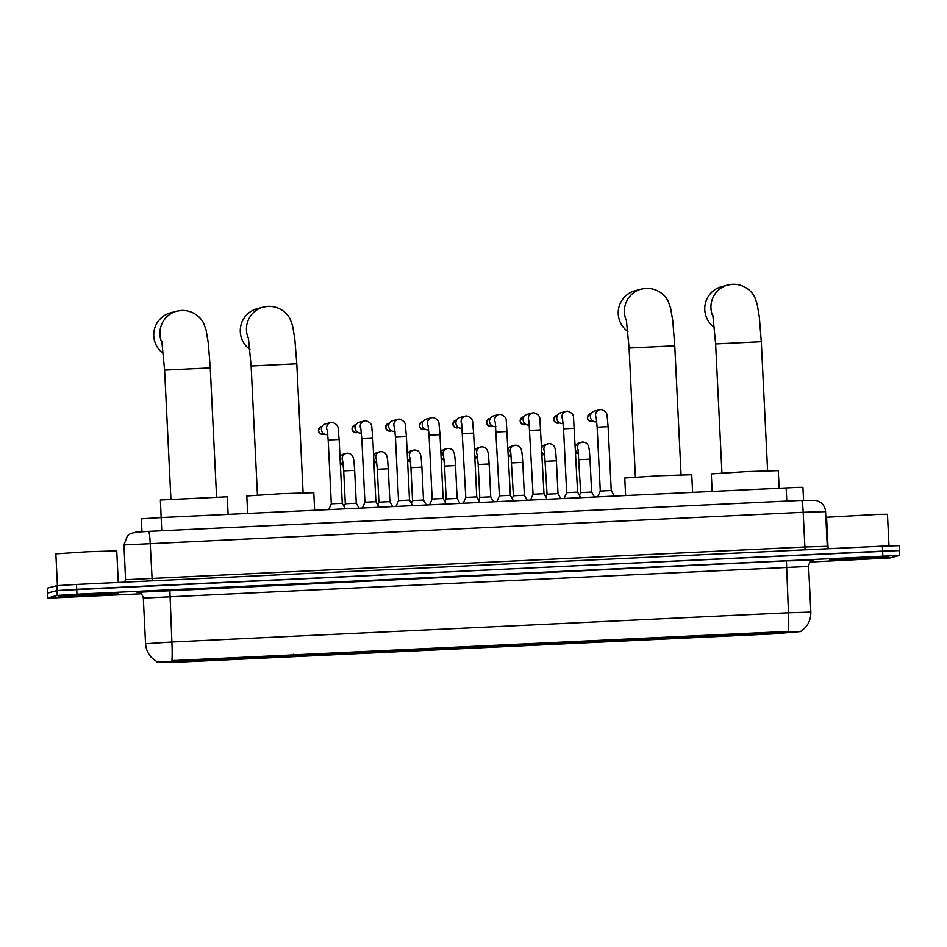 <?xml version="1.0" encoding="UTF-8"?>
<svg xmlns="http://www.w3.org/2000/svg" width="947" height="947" viewBox="0 0 947 947"><rect width="100%" height="100%" fill="white"/><g stroke="black" fill="none" stroke-linecap="round" stroke-linejoin="round"><path stroke-width="1.42" d="M256.057 657.786L320.488 654.685L256.057 657.786M634.005 639.841L698.436 636.739L634.005 639.841M720.549 635.733L784.98 632.632L720.549 635.733M169.513 661.894L233.945 658.792L169.513 661.894M367.223 652.814L348.981 653.69L367.223 652.814M400.841 651.216L382.6 652.092L400.841 651.216M434.46 649.618L416.218 650.494L434.46 649.618M468.078 648.02L449.837 648.908L468.078 648.02M501.697 646.434L483.467 647.31L501.697 646.434M535.315 644.836L517.086 645.712L535.315 644.836M568.934 643.238L550.704 644.114L568.934 643.238M602.552 641.64L584.323 642.516L602.552 641.64M353.207 652.874L334.978 653.75L353.207 652.874M386.838 651.276L368.596 652.152L386.838 651.276M420.456 649.678L402.215 650.553L420.456 649.678M454.075 648.079L435.833 648.955L454.075 648.079M487.693 646.493L469.452 647.369L487.693 646.493M521.312 644.895L503.082 645.771L521.312 644.895M554.93 643.297L536.7 644.173L554.93 643.297M588.549 641.699L570.319 642.575L588.549 641.699M622.167 640.101L603.937 640.977L622.167 640.101M141.979 531.717L141.352 518.826L161.097 517.547L798.084 487.385L802.926 487.374L803.565 500.288M156.693 662.178L801.221 631.507L772.503 633.934L175.763 662.261L156.693 662.178M58.951 596.361L117.913 593.52L58.951 596.361M829.667 559.772L888.629 556.931L829.667 559.772M171.928 660.627L788.496 631.365A21.331 1.752 -92.7 0 0 788.46 612.756L810.833 612.082L808.596 566.424L143.317 598.078C142.026 592.053 137.232 592.195 138.203 592.372A6.096 6.073 97.9 0 0 137.066 592.325L786.412 560.873L788.46 612.756L171.881 642.019A21.331 1.752 87.3 0 1 171.928 660.627M810.17 562.033L890.204 557.913L899.65 555.416L899.413 550.538L894.572 550.562L57.033 590.561L47.587 593.059L57.033 590.561L76.719 589.306L899.354 550.574M899.65 555.416L76.956 594.171L57.27 595.426L47.883 597.9L52.665 597.912L141.245 593.793M899.413 550.538L899.177 545.673L882.391 546.17L76.482 584.429L56.796 585.684L47.409 588.158L47.824 597.936M117.511 593.58L59.152 596.397L117.511 593.58M118.28 582.441L116.741 550.858L87.515 551.758L55.849 553.841L57.412 585.589M68.598 595.9L108.23 593.982L68.598 595.9M888.227 556.99L829.868 559.807L888.227 556.99M888.996 545.886L887.457 514.28L878.958 514.328L826.565 517.251L828.08 548.254M839.314 559.322L878.946 557.404L839.314 559.322M228.109 514.363L227.244 496.796L160.374 500.016L161.748 530.746M230.867 658.698L207.05 659.609L207.085 658.366M230.263 658.958L202.374 660.84L202.22 659.645M172.437 661.562L196.301 661.124L196.562 660.166M230.654 658.934L207.05 659.609M202.374 660.84L230.157 659.065M172.709 661.799L196.538 661.065M202.634 659.751L202.599 660.781M173.029 661.503L200.977 659.834M200.977 659.893L173.194 661.669M162.138 343.134A22.858 22.775 -104.8 0 1 176.84 311.161L170.673 312.794A22.858 22.775 75.2 0 0 163.44 353.586M314.641 510.255L313.788 492.689L281.638 493.671L246.812 495.968L247.664 513.428M317.411 654.59L293.582 655.502L293.629 654.259M316.795 654.851L288.918 656.733L288.752 655.537M258.981 657.455L282.845 657.017L283.106 656.058M317.186 654.827L293.582 655.502M288.918 656.733L316.7 654.957M259.241 657.692L283.07 656.958M289.178 655.644L289.143 656.673M259.561 657.396L287.521 655.726M287.521 655.786L259.738 657.561M248.682 339.026A22.858 22.775 -104.8 0 1 263.384 307.053L257.217 308.686A22.858 22.775 75.2 0 0 249.972 349.479M692.6 492.31L691.736 474.743L659.597 475.737L624.76 478.022L625.612 495.494M695.358 636.644L671.541 637.497M694.755 636.905L666.866 638.787L666.712 637.603M636.929 639.509L660.793 639.083L661.053 638.124M695.145 636.893L671.541 637.556M666.866 638.787L694.648 637.023M637.189 639.746L661.03 639.024M667.126 637.71L667.09 638.728M637.52 639.462L665.469 637.793M665.469 637.84L637.686 639.616M626.63 321.08A22.858 22.775 -104.8 0 1 641.332 289.107L635.165 290.741A22.858 22.775 75.2 0 0 627.932 331.545M779.132 488.202L778.28 470.635L746.129 471.63L711.304 473.914L712.156 491.386M781.902 632.537L758.085 633.389M781.287 632.797L753.41 634.679L753.244 633.496M723.472 635.401L747.337 634.975L747.597 634.017M781.677 632.785L758.074 633.448M753.41 634.679L781.192 632.916M723.733 635.638L747.562 634.916M753.67 633.602L753.634 634.62M724.053 635.354L752.013 633.685M752.013 633.732L724.23 635.508M713.174 316.973A22.858 22.775 -104.8 0 1 727.876 285L721.709 286.633A22.858 22.775 75.2 0 0 714.464 327.437M328.763 509.581L331.32 503.804L342.246 503.283M327.816 434.614A5.481 5.469 -104.8 0 1 321.412 429.465A5.481 5.469 -104.8 0 1 325.472 423.901L330.681 422.528A5.481 5.469 -104.8 0 1 332.16 422.35C336.351 423.652 338.351 425.937 338.197 429.169L339.121 439.491L328.183 440.012L327.188 430.009M362.381 507.983L364.938 502.206L375.864 501.685M361.434 433.016A5.481 5.469 -104.8 0 1 355.03 427.866A5.481 5.469 -104.8 0 1 359.102 422.303L364.299 420.93A5.481 5.469 -104.8 0 1 365.779 420.752M396 506.396L398.569 500.608L409.483 500.099M395.053 431.418A5.481 5.469 -104.8 0 1 388.661 426.268A5.481 5.469 -104.8 0 1 392.721 420.705L397.918 419.332A5.481 5.469 -104.8 0 1 399.397 419.154M429.618 504.798L432.163 499.022L443.101 498.501M428.671 429.82A5.481 5.469 -104.8 0 1 422.279 424.67A5.481 5.469 -104.8 0 1 426.339 419.107L431.536 417.734A5.481 5.469 -104.8 0 1 433.016 417.556M463.249 503.2L465.782 497.424L476.743 496.891L479.845 502.407M462.29 428.222A5.481 5.469 -104.8 0 1 455.898 423.084A5.481 5.469 -104.8 0 1 459.958 417.52L465.166 416.147A5.481 5.469 -104.8 0 1 466.634 415.958M496.867 501.602L499.424 495.826L510.362 495.293L513.475 500.809M495.908 426.635A5.481 5.469 -104.8 0 1 489.516 421.486A5.481 5.469 -104.8 0 1 493.576 415.922L498.785 414.549A5.481 5.469 -104.8 0 1 500.253 414.372M530.486 500.004L533.043 494.227L543.969 493.707L547.094 499.223M529.527 425.037A5.481 5.469 -104.8 0 1 523.135 419.888A5.481 5.469 -104.8 0 1 527.195 414.324L532.403 412.951A5.481 5.469 -104.8 0 1 533.883 412.774M566.661 492.653L577.587 492.12M563.145 423.439A5.481 5.469 -104.8 0 1 556.753 418.29A5.481 5.469 -104.8 0 1 560.813 412.726L566.022 411.353A5.481 5.469 -104.8 0 1 567.502 411.176M563.548 428.849L566.661 492.629L564.104 498.406M600.28 491.055L611.206 490.522M596.776 421.841A5.481 5.469 -104.8 0 1 590.372 416.692A5.481 5.469 -104.8 0 1 594.444 411.128L599.64 409.755A5.481 5.469 -104.8 0 1 601.12 409.578M614.331 496.027L611.229 490.51L608.104 426.706L603.417 426.848L597.143 427.251L600.28 491.043L597.723 496.82M344.092 506.527L345.324 503.745L356.273 503.224L359.043 508.148M343.228 464.444A5.481 5.469 -104.8 0 1 340.222 461.603M340.032 457.543A5.481 5.469 -104.8 0 1 343.797 454.027L346.2 453.4A5.481 5.469 -104.8 0 1 347.679 453.211M377.711 504.929L378.954 502.147L389.892 501.626L392.662 506.55M376.847 462.846A5.481 5.469 -104.8 0 1 373.852 460.005M373.651 455.945A5.481 5.469 -104.8 0 1 377.415 452.429L379.818 451.802A5.481 5.469 -104.8 0 1 381.298 451.624M411.329 503.331L412.549 500.561L423.51 500.028L426.28 504.952M410.465 461.248A5.481 5.469 -104.8 0 1 407.47 458.407M407.269 454.347A5.481 5.469 -104.8 0 1 411.045 450.831L413.437 450.204A5.481 5.469 -104.8 0 1 414.916 450.026M444.948 501.732L446.167 498.962L457.129 498.43L459.899 503.354M444.084 459.662A5.481 5.469 -104.8 0 1 441.089 456.809M440.888 452.761A5.481 5.469 -104.8 0 1 444.664 449.245L447.055 448.606A5.481 5.469 -104.8 0 1 448.535 448.428M478.566 500.134L479.809 497.364L490.747 496.832L493.517 501.756M477.702 458.064A5.481 5.469 -104.8 0 1 474.707 455.223M474.506 451.163A5.481 5.469 -104.8 0 1 478.282 447.647L480.685 447.008A5.481 5.469 -104.8 0 1 482.153 446.83M513.428 495.778L524.366 495.234L527.148 500.17M511.333 456.466A5.481 5.469 -104.8 0 1 508.326 453.625M510.8 452.891L513.416 495.778L512.197 498.548M508.125 449.565A5.481 5.469 -104.8 0 1 511.901 446.049L514.304 445.41A5.481 5.469 -104.8 0 1 515.772 445.232M547.046 494.18L557.972 493.647M544.951 454.868A5.481 5.469 -104.8 0 1 541.944 452.027M544.43 451.293L547.035 494.18L545.815 496.95M541.743 447.967A5.481 5.469 -104.8 0 1 545.519 444.451L547.922 443.823A5.481 5.469 -104.8 0 1 549.39 443.634M580.665 492.594L591.591 492.061M578.57 453.27A5.481 5.469 -104.8 0 1 575.563 450.429M578.049 449.707L580.653 492.582L579.434 495.352M575.374 446.368A5.481 5.469 -104.8 0 1 579.138 442.853L581.541 442.225A5.481 5.469 -104.8 0 1 583.021 442.048M786.117 631.957L786.081 631.365M174.39 660.994L174.366 660.402M786.791 501.081L786.14 487.871M786.412 560.873L813.153 560.257M156.74 661.468C149.922 657.514 146.193 651.595 145.554 643.735L171.881 642.019L169.844 590.147M139.233 592.633L137.066 592.325M882.864 555.913L882.391 546.17M76.956 594.171L76.482 584.429M57.27 595.426L56.796 585.684M47.883 597.9L47.409 588.158M135.504 532.214L148.62 531.374A12.193 0.994 -92.7 0 0 148.62 531.374L801.624 500.371A12.193 0.994 -92.7 0 0 801.612 500.383L816.101 500.324L820.54 502.336C823.618 504.668 825.299 507.77 825.571 511.629L803.186 512.291L804.891 546.999L827.264 546.324L825.571 511.629M148.655 531.374L801.612 500.383A12.193 0.994 -92.7 0 1 803.186 512.291L123.962 544.963L125.572 579.706L804.891 546.999L805.199 549.84M152.218 580.831L150.206 543.294A12.193 0.994 -92.7 0 0 148.643 531.374L137.126 532.036L130.627 533.481L127.443 535.765L123.879 544.999M161.819 341.453L164.6 370.123L210.258 367.898L216.567 496.891M248.351 337.345L251.133 366.016L296.802 363.778L303.111 492.783M626.31 319.411L629.08 348.082L674.749 345.844L681.059 474.838M712.842 315.304L715.624 343.962L761.293 341.737L767.603 470.73M323.377 434.223L322.548 434.353A3.966 3.954 -104.8 0 1 321.353 426.564C317.387 429.997 317.778 432.601 322.548 434.353L322.56 434.353A3.966 3.954 -104.8 0 0 323.377 434.223L324.229 433.998M327.283 430.459A5.481 5.469 -104.8 0 1 330.681 422.528L332.184 422.338M356.995 432.625L356.179 432.755A3.966 3.954 -104.8 0 1 354.971 424.966C351.006 428.399 351.396 431.003 356.179 432.755L356.179 432.755A3.966 3.954 -104.8 0 0 356.995 432.625L357.848 432.4M364.926 502.218L361.801 438.414L372.763 437.881L375.888 501.685L378.989 507.201M360.902 428.861A5.481 5.469 -104.8 0 1 364.299 420.93L365.814 420.752C369.969 422.054 371.97 424.339 371.816 427.571L372.763 437.881M390.614 431.039L389.797 431.157A3.966 3.954 -104.8 0 1 388.59 423.368C384.624 426.813 385.027 429.405 389.797 431.157L389.797 431.157A3.966 3.954 -104.8 0 0 390.614 431.039L391.478 430.814M398.545 500.62L395.42 436.827L406.381 436.283L409.506 500.087L412.608 505.603M394.52 427.263A5.481 5.469 -104.8 0 1 397.918 419.332L399.433 419.154C403.588 420.468 405.588 422.741 405.434 425.972L406.381 436.283M425.096 429.216L424.232 429.441A3.966 3.954 -104.8 0 1 423.416 429.559L423.416 429.559A3.966 3.954 -104.8 0 1 422.22 421.782M432.163 499.022L429.05 435.229L440 434.685L443.125 498.489L446.226 504.005M428.139 425.665A5.481 5.469 -104.8 0 1 431.536 417.734L433.051 417.556C437.206 418.87 439.207 421.143 439.053 424.386L440 434.685M457.851 427.843L457.034 427.973A3.966 3.954 -104.8 0 1 455.838 420.184C451.861 423.617 452.264 426.209 457.034 427.973L457.034 427.973A3.966 3.954 -104.8 0 0 457.851 427.843L458.715 427.618M462.681 433.643L473.618 433.099L476.743 496.891M465.782 497.424L461.663 423.617M461.769 424.067A5.481 5.469 -104.8 0 1 465.166 416.147L466.67 415.958C470.825 417.272 472.825 419.545 472.683 422.788L473.618 433.099M491.481 426.245L490.653 426.375A3.966 3.954 -104.8 0 1 489.457 418.586C485.48 422.019 485.882 424.623 490.653 426.375L490.664 426.375A3.966 3.954 -104.8 0 0 491.481 426.245L492.333 426.02M496.299 432.045L507.225 431.512M499.4 495.837L495.281 422.019M495.388 422.48A5.481 5.469 -104.8 0 1 498.785 414.549L500.288 414.36C504.443 415.674 506.444 417.947 506.302 421.19L510.362 495.293M525.1 424.647L524.271 424.777A3.966 3.954 -104.8 0 1 523.075 416.988C519.098 420.421 519.501 423.025 524.271 424.777L524.283 424.777A3.966 3.954 -104.8 0 0 525.1 424.647L525.952 424.422M529.929 430.447L540.844 429.914M533.031 494.239L528.911 420.432M529.006 420.882A5.481 5.469 -104.8 0 1 532.403 412.951L533.907 412.762C538.062 414.076 540.074 416.36 539.92 419.592L543.98 493.707M558.718 423.06L557.89 423.179A3.966 3.954 -104.8 0 1 556.694 415.39C552.728 418.834 553.119 421.427 557.89 423.179L557.901 423.179A3.966 3.954 -104.8 0 0 558.718 423.06L559.57 422.824M562.53 418.823L563.524 428.837L574.462 428.316M562.625 419.284A5.481 5.469 -104.8 0 1 566.022 411.353L567.525 411.176C571.692 412.49 573.693 414.762 573.539 417.994L577.599 492.109L580.712 497.625M592.337 421.462L591.508 421.581A3.966 3.954 -104.8 0 1 590.312 413.792C586.347 417.236 586.738 419.829 591.508 421.581L591.52 421.581A3.966 3.954 -104.8 0 0 592.337 421.462L593.189 421.237M596.243 417.686A5.481 5.469 -104.8 0 1 599.64 409.755L601.156 409.578C605.311 410.891 607.311 413.164 607.157 416.408L608.092 426.718M341.701 464.35L340.873 464.48A3.966 3.954 -104.8 0 1 340.364 464.468L340.884 464.48A3.966 3.954 -104.8 0 0 341.701 464.35L342.554 464.125M342.707 460.869L343.702 470.884L354.64 470.351C353.787 459.141 354.19 454.146 347.703 453.211L346.2 453.4A5.481 5.469 -104.8 0 0 342.802 461.319M376.172 462.538L375.32 462.763A3.966 3.954 -104.8 0 1 374.503 462.882L374.491 462.882A3.966 3.954 -104.8 0 1 373.982 462.87M376.326 459.271L377.32 469.286L388.27 468.753C387.418 457.543 387.808 452.559 381.333 451.612L379.818 451.802A5.481 5.469 -104.8 0 0 376.421 459.733M408.938 461.165L408.11 461.284A3.966 3.954 -104.8 0 1 407.601 461.284L408.121 461.284A3.966 3.954 -104.8 0 0 408.938 461.165L409.791 460.94M409.944 457.685L410.939 467.688L421.889 467.167C421.036 455.945 421.427 450.961 414.952 450.014L413.437 450.204A5.481 5.469 -104.8 0 0 410.039 458.135M442.557 459.567L441.74 459.697A3.966 3.954 -104.8 0 1 441.231 459.686L441.74 459.697A3.966 3.954 -104.8 0 0 442.557 459.567L443.421 459.342M443.563 456.087L444.557 466.09L455.507 465.569C454.655 454.347 455.045 449.363 448.57 448.428L447.055 448.606A5.481 5.469 -104.8 0 0 443.658 456.537M476.175 457.969L475.358 458.099A3.966 3.954 -104.8 0 1 474.849 458.088L475.358 458.099A3.966 3.954 -104.8 0 0 476.175 457.969L477.039 457.744M477.181 454.489L478.188 464.504L489.126 463.971C488.273 452.749 488.664 447.765 482.189 446.83L480.685 447.008A5.481 5.469 -104.8 0 0 477.288 454.939M509.794 456.371L508.977 456.501A3.966 3.954 -104.8 0 1 508.468 456.49L508.977 456.501A3.966 3.954 -104.8 0 0 509.794 456.371L510.658 456.146M511.818 462.894L522.744 462.373C521.892 451.163 522.282 446.167 515.807 445.232L514.304 445.41A5.481 5.469 -104.8 0 0 510.907 453.341M542.607 454.903A3.966 3.954 -104.8 0 1 542.086 454.891L542.607 454.903A3.966 3.954 -104.8 0 0 543.424 454.773L544.276 454.548M545.436 461.296L556.363 460.775C555.51 449.565 555.901 444.581 549.426 443.634L547.922 443.823A5.481 5.469 -104.8 0 0 544.525 451.743M576.226 453.305A3.966 3.954 -104.8 0 1 575.705 453.305L576.226 453.305A3.966 3.954 -104.8 0 0 577.043 453.187L577.895 452.962M579.067 459.697L589.981 459.188C589.129 447.967 589.519 442.983 583.044 442.036L581.541 442.225A5.481 5.469 -104.8 0 0 578.144 450.156M156.622 662.154L156.586 661.385M813 560.257L813.035 560.281C813.875 560.02 809.271 560.423 808.596 566.424M145.554 643.735L143.317 598.078M801.091 631.057C807.72 626.464 810.963 620.143 810.833 612.082M828.649 548.727L827.264 546.324M125.572 579.706L124.531 582.145M210.258 367.898L208.281 342.956L206.126 330.207L203.925 323.969C201.983 318.843 194.23 310.143 181.646 310.427L176.84 311.161M170.91 499.128L164.6 370.123M296.802 363.778L294.813 338.848L292.659 326.099L290.457 319.861C288.515 314.735 280.762 306.035 268.19 306.319L263.384 307.053M257.442 495.021L251.133 366.016M674.749 345.844L672.772 320.903L670.618 308.154L668.416 301.915C666.475 296.79 658.721 288.089 646.138 288.373L641.332 289.107M635.39 477.075L629.08 348.082M761.293 341.737L759.305 316.795L757.15 304.046L754.948 297.808C753.007 292.682 745.253 283.982 732.682 284.266L727.876 285M721.934 472.967L715.624 343.962M339.144 439.479L342.269 503.271L345.371 508.799M331.308 503.816L328.183 440.012M321.353 426.564L322.205 426.339M361.801 438.414L360.807 428.411M354.971 424.966L355.835 424.741M395.42 436.827L394.425 426.813M388.59 423.368L389.454 423.143M423.072 421.545L422.208 421.782C418.243 425.215 418.645 427.807 423.416 429.571L424.232 429.441M429.05 435.229L428.044 425.215M455.838 420.184L456.691 419.959M489.457 418.586L490.309 418.361M523.075 416.988L523.928 416.763M556.694 415.39L557.546 415.165M597.143 427.251L596.148 417.236M590.312 413.792L591.177 413.567M356.273 503.224L354.663 470.351M345.312 503.757L343.702 470.884M373.982 462.882L375.32 462.763M389.892 501.626L388.282 468.753M378.93 502.159L377.32 469.286M423.51 500.028L421.9 467.155M412.549 500.561L410.939 467.688M457.129 498.43L455.519 465.557M446.167 498.962L444.557 466.09M490.747 496.832L489.137 463.959M479.786 497.376L478.188 464.504M524.366 495.245L522.768 462.361M556.386 460.775L557.996 493.647L560.766 498.572M543.424 454.773L542.595 454.903M590.005 459.177L591.615 492.049L594.385 496.974M577.043 453.187L576.214 453.305"/></g></svg>

